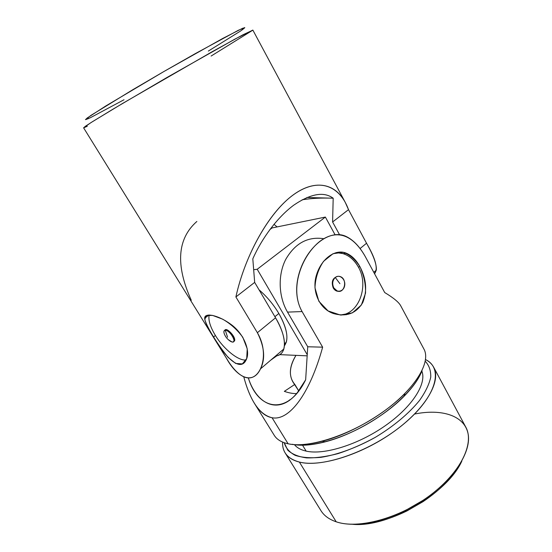 <?xml version="1.0" encoding="UTF-8"?>
<svg xmlns="http://www.w3.org/2000/svg" width="552" height="552" viewBox="0 0 552 552"><rect width="100%" height="100%" fill="white"/><g stroke="black" fill="none" stroke-linecap="round" stroke-linejoin="round"><path stroke-width="0.83" d="M215.404 335.485C223.684 349.168 238.664 361.263 246.144 359.945C238.664 361.263 223.684 349.168 215.404 335.485C210.25 326.97 208.166 320.139 209.132 314.999C208.166 320.139 210.25 326.97 215.404 335.485L213.576 336.941C209.167 329.82 206.241 324.065 204.799 319.663L206.172 315.62L212.52 315.385L222.628 319.159C230.46 323.638 237.174 329.668 242.776 337.244L247.234 348.802L246.716 358.531L242.356 363.899L235.718 363.464L228.231 357.517C223.153 351.362 218.268 344.503 213.576 336.941C224.112 355.785 240.513 373.497 246.42 359.311C250.491 350.596 243.722 333.18 230.294 323.914C217.088 314.53 204.406 312.632 204.688 318.269C205.068 322.216 208.028 328.44 213.576 336.941L215.404 335.485M224.788 330.275C226.9 326.218 238.16 340.246 233.744 341.426L234.572 340.501C235.897 336.803 226.341 326.839 224.788 330.275M345.276 202.418L252.844 30.07L235.021 39.047L167.263 77.314L113.291 108.979L90.825 122.71L83.587 127.795L226.396 358.144C235.207 373.131 246.185 382.357 255.065 375.802C263.518 369.523 267.61 350.044 257.37 332.704L235.89 296.948C244.508 257.639 266.368 216.757 289.724 197.63C313.108 178.455 334.719 182.401 345.276 202.418L348.505 209.65L366.535 243.246C375.643 258.702 378.313 268.865 374.546 273.73L376.312 270.156C376.802 264.539 373.545 255.569 366.535 243.246L360.056 248.552L366.535 243.246L348.505 209.65L332.594 221.98L333.187 198.23C321.864 197.754 311.507 198.278 302.123 199.796C311.121 198.34 321.002 197.802 331.78 198.175L333.187 198.23C323.865 191.344 310.741 193.642 293.809 205.123C277.684 216.984 261.965 238.043 252.809 258.853L254.672 282.389L275.558 317.8C287.647 337.955 286.971 355.184 275.669 355.936C279.823 355.447 282.548 353.128 283.845 348.967C285.798 341.336 283.038 330.952 275.558 317.8L257.37 332.704C264.47 346.739 265.519 358.786 260.523 368.846C252.726 385.296 236.994 377.692 226.327 358.041M273.978 224.319L277.125 226.913L273.978 224.319M339.514 234.662L332.594 221.98L339.514 234.662M242.045 29.994L244.784 27.724L242.597 28.283L222.794 38.419L163.916 71.512L105.825 105.95L87.154 118.031L85.581 119.646L88.92 118.397M87.278 126.27L83.69 127.822L85.305 126.339L92.481 121.668L122.696 103.376L212.12 51.743L243.08 34.721L252.816 30.174L211.105 56.049M124.021 99.746L90.369 117.714L85.491 119.549L91.018 115.34L132.922 89.631L163.923 71.505L195.125 53.716L238.34 30.284L244.75 27.6L240.72 30.912L208.332 51.067M191.268 300.247C175.391 265.015 177.254 238.754 196.857 221.469M257.37 332.704L275.558 317.8L254.672 282.389L235.89 296.948L257.37 332.704M235.89 296.948L254.672 282.389L252.809 258.853C261.965 238.043 277.684 216.984 293.809 205.123C310.741 193.642 323.865 191.344 333.187 198.23L332.594 221.98L348.505 209.65C339.749 185.389 318.332 176.819 293.63 194.601C268.976 212.272 244.971 255.341 235.89 296.948M225.423 336.113C224.188 334.043 223.698 332.407 223.953 331.2L225.271 330.213C228.397 329.91 234.966 338.162 233.896 341.053C233.117 342.695 231.253 342.24 228.321 339.68L231.992 341.978C237.677 343.517 229.963 329.958 225.271 330.213L227.576 337.217L225.271 330.213C223.663 330.413 223.457 331.911 224.664 334.705C227.01 340.011 231.681 341.86 231.992 341.978M269.873 229.577L272.088 227.935L325.369 217.067L257.204 269.266L307.243 354.694L257.204 269.266L253.672 269.714L257.204 269.266L325.369 217.067L335.009 234.676L325.369 217.067L272.088 227.935L269.873 229.577M279.705 354.639L307.167 355.84L279.705 354.639M278.843 313.481C287.185 328.578 289.041 339.335 284.418 345.766L286.302 342.205C288.165 335.133 285.681 325.563 278.843 313.481C273.433 304.414 266.837 296.527 259.06 289.828C266.837 296.527 273.433 304.414 278.843 313.481L274.91 316.696L278.843 313.481M346.145 314.778L347.153 313.294M342.143 253.306L340.943 252.057L342.143 253.306M254.465 403.422L274.24 435.321C276.807 439.482 281.43 442.304 288.116 443.787C308.692 448.534 350.237 435.259 382.715 412.116C415.29 389.022 431.353 361.967 423.86 348.94L400.69 305.739C398.861 302.268 393.528 297.866 384.703 292.539L366.155 258.184C354.639 236.663 338.217 227.479 319.705 241.465C301.433 256.038 289.2 288.924 302.082 311.563L322.644 347.167C309.658 394.487 288.944 421.197 272.06 417.733C265.464 416.498 259.599 411.723 254.465 403.422C250.215 396.481 246.661 387.676 243.811 377.002C250.311 401.2 259.73 414.78 272.06 417.733L288.116 443.787L272.06 417.733C288.944 421.197 309.658 394.487 322.644 347.167L307.74 346.766L305.649 379.804C288.192 415.656 258.377 411.067 248.359 378.03C257.066 405.334 279.678 415.145 297.438 392.506L305.649 379.804L307.74 346.766L322.644 347.167L302.082 311.563L287.523 312.115L307.74 346.766L287.523 312.115L302.082 311.563C292.429 294.561 296.603 271.832 307.443 255.121C318.676 238.119 334.36 231.04 345.814 236.318C353.57 239.947 360.346 247.241 366.155 258.184L384.703 292.539M359.994 266.816C363.92 275.282 365.769 284.059 365.527 293.16L361.374 304.994L352.362 312.867L340.294 315.006L328.081 310.928L318.849 301.247L314.971 287.82C315.406 277.911 318.283 269.065 323.589 261.296L333.035 253.692L343.144 252.298C349.644 254.513 355.26 259.35 359.994 266.816C356.288 260.04 351.721 255.507 346.29 253.202C335.657 248.579 321.678 258.329 316.641 274.454C311.293 290.421 318.98 308.761 333.505 313.557C346.483 317.124 356.24 313.446 362.788 302.53C367.349 290.952 366.418 279.05 359.994 266.816L358.351 266.995C352.887 257.542 345.476 252.733 336.127 252.588L343.199 253.623C349.554 255.824 354.605 260.282 358.351 266.995C369.129 285.329 359.269 313.564 340.97 315.047C359.269 313.564 369.129 285.329 358.351 266.995L359.994 266.816M333.235 287.978C331.083 281.755 332.594 277.877 337.762 276.331C332.594 277.877 331.083 281.755 333.235 287.978L336.623 291.035L339.018 291.311C336.637 291.511 334.712 290.4 333.235 287.978L333.822 287.93C336.748 293.388 343.979 291.587 344.71 285.315C345.676 279.112 339.439 273.882 335.264 277.483L339.928 283.693L335.264 277.483C332.47 280.361 331.987 283.845 333.822 287.93L333.235 287.978M295.962 355.35C289.765 365.458 288.724 374.291 292.829 381.846L298.715 390.892L294.83 384.413L284.335 391.354L294.83 384.413C288.572 377.016 288.944 367.328 295.962 355.35M276.945 355.723L270.708 360.166M461.865 461.01C447.458 493.612 387.745 528.091 352.307 524.269C368.57 525.159 386.786 520.715 406.955 510.938L422.984 501.685C441.538 489.106 454.496 475.548 461.865 461.01M414.607 414.034C441.317 408.646 463.99 415.214 467.979 433.244C472.05 451.15 454.041 479.854 422.791 500.471L405.996 510.165C379.9 523.324 352.493 527.422 336.196 521.799C357.944 529.396 399.158 518.521 430.022 495.399C460.996 472.346 474.734 442.904 465.729 427.006L433.651 367.197C441.51 380.914 426.006 408.556 393.804 431.643C361.712 454.786 320.236 467.482 299.37 462.052C292.594 460.34 287.854 457.304 285.156 452.93C283.252 449.797 282.403 446.182 282.624 442.097C282.113 452.185 287.695 458.836 299.37 462.052L336.196 521.799L299.37 462.052C322.644 468.324 371.862 450.991 404.285 423.522C436.894 396.136 443.587 368.108 425.537 359.573C429.187 361.436 431.892 363.975 433.651 367.197M285.156 452.93L320.919 510.607C324.038 515.665 329.13 519.391 336.196 521.799M425.268 361.277C429.132 365.376 430.953 370.668 430.732 377.161C429.221 384.24 425.475 392.017 419.506 400.476C409.039 413.4 393.424 426.482 375.194 437.405C356.62 447.734 337.486 454.717 321.057 457.325C310.748 458.263 302.144 457.622 295.251 455.386C289.517 452.336 285.846 448.114 284.225 442.711L287.764 450.177C292.049 454.158 298.301 456.725 306.512 457.884C315.744 458.105 326.273 456.676 338.1 453.592C350.382 449.576 362.747 444.174 375.194 437.405C393.424 426.482 409.039 413.4 419.506 400.476C425.475 392.017 429.221 384.24 430.732 377.161C430.953 370.668 429.132 365.376 425.268 361.277M306.146 451.115C300.861 449.921 296.962 447.776 294.464 444.677C296.962 447.776 300.861 449.921 306.146 451.115C323.962 455.262 358.165 444.739 385.248 425.73C412.406 406.755 426.931 383.509 421.852 371.123C426.931 383.509 412.406 406.755 385.248 425.73C358.165 444.739 323.962 455.262 306.146 451.115L302.544 445.216L306.146 451.115M288.958 400.593L289.51 399.917L288.958 400.593M293.954 444.601C302.275 445.968 312.68 445.05 325.162 441.841C351.907 435.017 384.751 416.056 404.036 396.301C413.062 387.097 419.065 378.541 422.038 370.64C415.994 387.042 393.845 408.997 366.114 424.723C338.39 440.455 308.775 447.886 292.332 444.291M404.036 396.301L404.906 393.521C384.73 414.152 350.265 434.051 322.32 441.207C308.361 444.795 296.955 445.657 288.116 443.787M323.727 238.692C307.705 236.353 295.016 243.294 285.667 259.523C277.732 275.124 278.477 296.659 287.523 312.115C278.477 296.659 277.732 275.124 285.667 259.523C295.016 243.294 307.705 236.353 323.727 238.692M284.335 391.354C288.827 392.934 292.891 393.679 296.534 393.59M335.264 277.483C336.782 276.29 338.424 275.986 340.198 276.566C347.843 278.905 344.731 294.126 337.21 290.994L333.822 287.93C331.987 283.845 332.47 280.361 335.264 277.483M306.884 197.478L331.78 198.175M373.78 272.315L376.312 270.156M260.523 368.846L283.845 348.967M208.918 314.999L204.688 318.269M234.572 340.501L233.896 341.053M284.494 343.744L286.302 342.205M406.955 510.938L405.996 510.165M422.984 501.685L422.791 500.471M325.162 441.841L322.32 441.207M343.199 253.623L346.29 253.202M337.21 290.994L336.623 291.035"/></g></svg>
